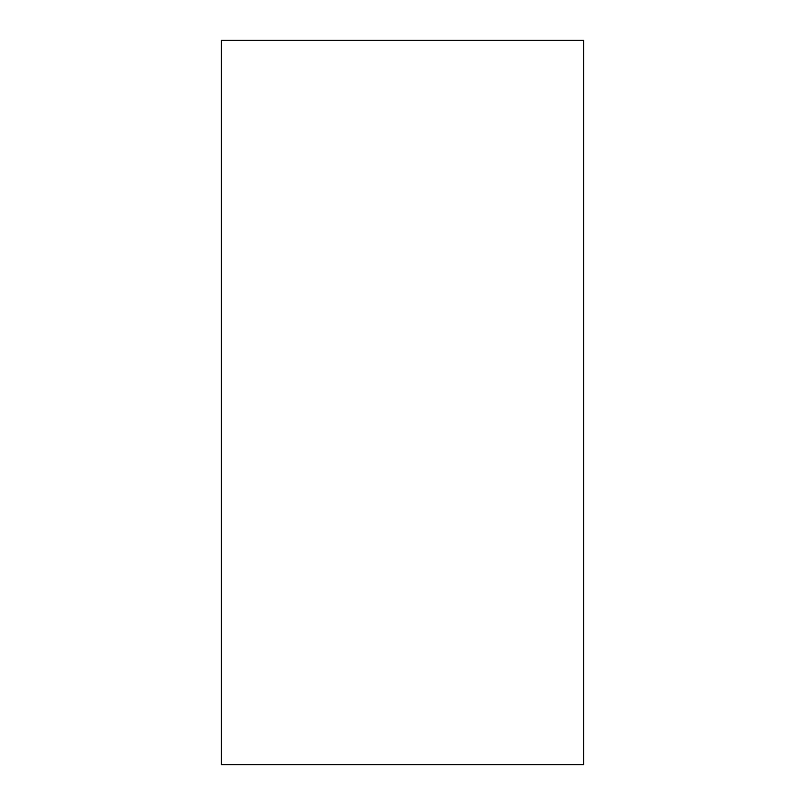 <?xml version="1.0" encoding="UTF-8"?>
<svg xmlns="http://www.w3.org/2000/svg" width="805" height="805" viewBox="0 0 805 805"><rect width="100%" height="100%" fill="white"/><g stroke="black" fill="none" stroke-linecap="round" stroke-linejoin="round"><path stroke-width="1.21" d="M221.375 40.25L221.375 764.75L583.625 764.75L221.375 764.75L221.375 40.25L583.625 40.25L583.625 764.75L583.625 40.25L221.375 40.25"/></g></svg>
